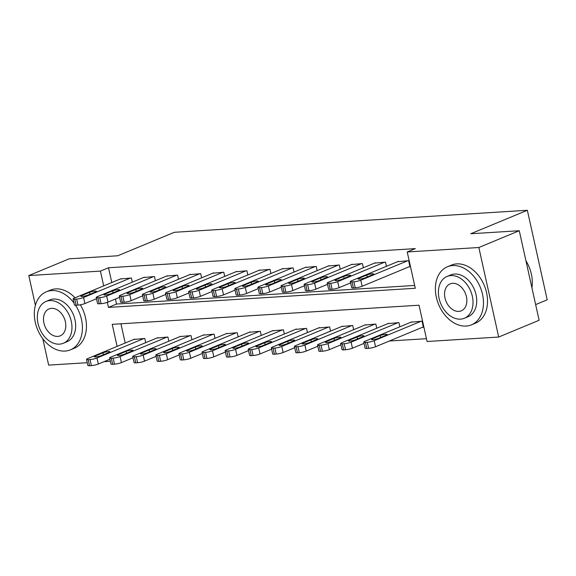 <?xml version="1.0" encoding="UTF-8"?>
<svg xmlns="http://www.w3.org/2000/svg" width="576" height="576" viewBox="0 0 576 576"><rect width="100%" height="100%" fill="white"/><g stroke="black" fill="none" stroke-linecap="round" stroke-linejoin="round"><path stroke-width="0.86" d="M535.651 304.596L547.2 299.801L527.35 210.276L174.341 232.294L117.742 255.773L69.228 258.804L28.8 275.573L100.418 271.109L103.694 285.883M527.35 210.276L470.758 233.755L519.271 230.731L539.122 320.263L498.694 337.039L427.075 341.503L419.026 305.208L112.219 324.346L117.108 346.378M389.398 340.999L426.449 338.695M110.354 361.26L104.076 361.649M87.25 362.7L48.65 365.105L42.797 338.724M120.931 323.798L125.194 343.022M422.446 327.29L423.374 327.233L422.028 321.185L411.005 322.171M399.852 326.801L398.93 322.625L387.907 323.611M376.747 328.241L375.826 324.065L364.802 325.051M353.65 329.681L352.721 325.505L341.698 326.491M330.545 331.121L329.616 326.945L318.593 327.938M307.44 332.561L306.518 328.385L295.495 329.378M284.335 334.008L283.414 329.825L272.39 330.818M261.238 335.448L260.309 331.265L249.286 332.258M238.133 336.888L237.204 332.712L226.181 333.698M215.028 338.328L214.106 334.152L203.083 335.138M191.923 339.768L191.002 335.592L179.978 336.578M168.826 341.208L167.897 337.032L156.874 338.018M145.721 342.648L144.792 338.472L133.769 339.466M107.345 302.357L108.468 307.404L415.274 288.266L407.225 251.971L415.31 248.616L108.504 267.754L111.78 282.528M115.438 299.023L116.554 304.049L414.648 285.458M409.039 266.796L409.961 266.738L408.622 260.69L397.598 261.677M386.446 266.306L385.517 262.13L374.494 263.117M363.341 267.746L362.412 263.57L351.389 264.564M340.236 269.186L339.307 265.01L328.284 266.004M317.131 270.626L316.21 266.45L305.186 267.444M294.034 272.074L293.105 267.89L282.082 268.884M270.929 273.514L270 269.338L258.977 270.324M247.824 274.954L246.895 270.778L235.872 271.764M224.719 276.394L223.798 272.218L212.774 273.204M201.622 277.834L200.693 273.658L189.67 274.644M178.517 279.274L177.588 275.098L166.565 276.091M155.412 280.714L154.483 276.538L143.46 277.531M132.307 282.154L131.386 277.978L120.362 278.971M519.271 230.731L478.843 247.507L498.694 337.039M35.395 305.33L28.8 275.573M108.504 267.754L100.418 271.109M407.225 251.971L478.843 247.507M116.554 304.049L108.468 307.404M407.693 260.748L360.799 280.202A5.026 0.835 -12.5 0 1 353.873 281.779L352.022 281.894A5.026 0.835 -12.5 0 1 350.352 281.642A5.026 0.835 -12.5 0 1 351.562 280.778L398.455 261.324M350.352 281.642L351.691 287.69A5.026 0.835 167.5 0 0 353.362 287.942L355.212 287.827A5.026 0.835 167.5 0 0 362.146 286.258L409.896 266.443M364.961 277.891A4.025 0.67 167.5 0 1 360.691 279.007A4.025 0.67 167.5 0 1 358.078 278.95A4.025 0.67 167.5 0 1 359.042 278.266L366.804 275.04A4.025 0.67 167.5 0 1 371.081 273.924A4.025 0.67 167.5 0 1 373.687 273.989A4.025 0.67 167.5 0 1 372.722 274.673L364.961 277.891M421.106 321.242L374.213 340.697A5.026 0.835 -12.5 0 1 367.279 342.274L365.436 342.389A5.026 0.835 -12.5 0 1 363.758 342.13A5.026 0.835 -12.5 0 1 364.968 341.273L411.862 321.818M423.302 326.93L375.552 346.745A5.026 0.835 167.5 0 1 368.626 348.322L366.775 348.437A5.026 0.835 167.5 0 1 365.098 348.185L363.758 342.13M378.367 338.386L386.129 335.167A4.025 0.67 -12.5 0 0 387.101 334.476A4.025 0.67 -12.5 0 0 384.487 334.418A4.025 0.67 -12.5 0 0 380.218 335.534L372.456 338.753A4.025 0.67 -12.5 0 0 371.484 339.444A4.025 0.67 -12.5 0 0 374.098 339.502A4.025 0.67 -12.5 0 0 378.367 338.386M384.595 262.188L337.702 281.642A5.026 0.835 -12.5 0 1 330.768 283.219L328.918 283.334A5.026 0.835 -12.5 0 1 327.247 283.082A5.026 0.835 -12.5 0 1 328.457 282.226L375.35 262.764M327.247 283.082L328.586 289.13A5.026 0.835 167.5 0 0 330.264 289.382L332.107 289.267A5.026 0.835 167.5 0 0 339.041 287.698L350.626 282.888M341.856 279.331A4.025 0.67 167.5 0 1 337.586 280.447A4.025 0.67 167.5 0 1 334.973 280.39A4.025 0.67 167.5 0 1 335.945 279.706L343.706 276.48A4.025 0.67 167.5 0 1 347.976 275.371A4.025 0.67 167.5 0 1 350.59 275.429A4.025 0.67 167.5 0 1 349.618 276.113L341.856 279.331M361.49 263.628L314.597 283.09A5.026 0.835 -12.5 0 1 307.663 284.659L305.82 284.774A5.026 0.835 -12.5 0 1 304.142 284.522A5.026 0.835 -12.5 0 1 305.352 283.666L352.246 264.204M304.142 284.522L305.482 290.57A5.026 0.835 167.5 0 0 307.159 290.822L309.01 290.707A5.026 0.835 167.5 0 0 315.936 289.138L327.521 284.328M318.751 280.778A4.025 0.67 167.5 0 1 314.482 281.887A4.025 0.67 167.5 0 1 311.868 281.83A4.025 0.67 167.5 0 1 312.84 281.146L320.602 277.92A4.025 0.67 167.5 0 1 324.871 276.811A4.025 0.67 167.5 0 1 327.485 276.869A4.025 0.67 167.5 0 1 326.513 277.553L318.751 280.778M338.386 265.068L291.492 284.53A5.026 0.835 -12.5 0 1 284.558 286.099L282.715 286.214A5.026 0.835 -12.5 0 1 281.038 285.962A5.026 0.835 -12.5 0 1 282.254 285.106L329.148 265.644M281.038 285.962L282.384 292.01A5.026 0.835 167.5 0 0 284.054 292.262L285.905 292.147A5.026 0.835 167.5 0 0 292.831 290.578L304.416 285.768M295.654 282.218A4.025 0.67 167.5 0 1 291.377 283.327A4.025 0.67 167.5 0 1 288.763 283.27A4.025 0.67 167.5 0 1 289.735 282.586L297.497 279.367A4.025 0.67 167.5 0 1 301.766 278.251A4.025 0.67 167.5 0 1 304.38 278.309A4.025 0.67 167.5 0 1 303.415 278.993L295.654 282.218M398.002 322.682L351.108 342.137A5.026 0.835 -12.5 0 1 344.182 343.714L342.331 343.829A5.026 0.835 -12.5 0 1 340.654 343.57A5.026 0.835 -12.5 0 1 341.87 342.713L388.764 323.258M364.039 343.382L352.447 348.185A5.026 0.835 167.5 0 1 345.521 349.762L343.67 349.877A5.026 0.835 167.5 0 1 342 349.625L340.654 343.57M355.27 339.826L363.031 336.607A4.025 0.67 -12.5 0 0 363.996 335.923A4.025 0.67 -12.5 0 0 361.382 335.858A4.025 0.67 -12.5 0 0 357.113 336.974L349.351 340.193A4.025 0.67 -12.5 0 0 348.386 340.884A4.025 0.67 -12.5 0 0 351 340.942A4.025 0.67 -12.5 0 0 355.27 339.826M374.897 324.122L328.003 343.577A5.026 0.835 -12.5 0 1 321.077 345.154L319.226 345.269A5.026 0.835 -12.5 0 1 317.556 345.017A5.026 0.835 -12.5 0 1 318.766 344.153L365.659 324.698M340.934 344.822L329.35 349.632A5.026 0.835 167.5 0 1 322.416 351.202L320.566 351.317A5.026 0.835 167.5 0 1 318.895 351.065L317.556 345.017M332.165 341.266L339.926 338.047A4.025 0.67 -12.5 0 0 340.898 337.363A4.025 0.67 -12.5 0 0 338.285 337.298A4.025 0.67 -12.5 0 0 334.015 338.414L326.246 341.64A4.025 0.67 -12.5 0 0 325.282 342.324A4.025 0.67 -12.5 0 0 327.895 342.382A4.025 0.67 -12.5 0 0 332.165 341.266M351.799 325.562L304.906 345.024A5.026 0.835 -12.5 0 1 297.972 346.594L296.122 346.709A5.026 0.835 -12.5 0 1 294.451 346.457A5.026 0.835 -12.5 0 1 295.661 345.6L342.554 326.138M317.83 346.262L306.245 351.072A5.026 0.835 167.5 0 1 299.311 352.642L297.468 352.757A5.026 0.835 167.5 0 1 295.79 352.505L294.451 346.457M309.06 342.706L316.822 339.487A4.025 0.67 -12.5 0 0 317.794 338.803A4.025 0.67 -12.5 0 0 315.18 338.746A4.025 0.67 -12.5 0 0 310.91 339.854L303.149 343.08A4.025 0.67 -12.5 0 0 302.177 343.764A4.025 0.67 -12.5 0 0 304.79 343.822A4.025 0.67 -12.5 0 0 309.06 342.706M315.281 266.508L268.387 285.97A5.026 0.835 -12.5 0 1 261.461 287.539L259.61 287.654A5.026 0.835 -12.5 0 1 257.94 287.402A5.026 0.835 -12.5 0 1 259.15 286.546L306.043 267.084M257.94 287.402L259.279 293.45A5.026 0.835 167.5 0 0 260.95 293.702L262.8 293.587A5.026 0.835 167.5 0 0 269.734 292.018L281.318 287.208M272.549 283.658A4.025 0.67 167.5 0 1 268.279 284.774A4.025 0.67 167.5 0 1 265.666 284.71A4.025 0.67 167.5 0 1 266.63 284.026L274.392 280.807A4.025 0.67 167.5 0 1 278.669 279.691A4.025 0.67 167.5 0 1 281.275 279.749A4.025 0.67 167.5 0 1 280.31 280.433L272.549 283.658M328.694 327.002L281.801 346.464A5.026 0.835 -12.5 0 1 274.867 348.034L273.024 348.149A5.026 0.835 -12.5 0 1 271.346 347.897A5.026 0.835 -12.5 0 1 272.556 347.04L319.45 327.578M294.725 347.702L283.14 352.512A5.026 0.835 167.5 0 1 276.214 354.082L274.363 354.197A5.026 0.835 167.5 0 1 272.686 353.945L271.346 347.897M285.955 344.153L293.717 340.927A4.025 0.67 -12.5 0 0 294.689 340.243A4.025 0.67 -12.5 0 0 292.075 340.186A4.025 0.67 -12.5 0 0 287.806 341.294L280.044 344.52A4.025 0.67 -12.5 0 0 279.072 345.204A4.025 0.67 -12.5 0 0 281.686 345.262A4.025 0.67 -12.5 0 0 285.955 344.153M531.922 287.806A31.421 22.55 -112.5 0 0 525.917 260.719M466.135 326.059A31.421 22.55 -112.5 0 0 471.47 324.835A31.421 22.55 -112.5 0 0 481.558 290.736A31.421 22.55 -112.5 0 0 452.722 265.565A31.421 22.55 -112.5 0 0 447.386 266.789A31.421 22.55 -112.5 0 0 437.306 300.888A31.421 22.55 -112.5 0 0 466.135 326.059M471.47 324.835L475.517 323.158A31.421 22.55 -112.5 0 0 485.597 289.058A31.421 22.55 -112.5 0 0 456.768 263.887A31.421 22.55 -112.5 0 0 451.433 265.111L447.386 266.789M447.041 276.458L450.763 274.918A22.622 16.236 67.5 0 1 454.601 274.032A22.622 16.236 67.5 0 1 475.358 292.154A22.622 16.236 67.5 0 1 468.101 316.706L464.378 318.254A22.622 16.236 -112.5 0 0 471.643 293.702A22.622 16.236 -112.5 0 0 450.886 275.58A22.622 16.236 -112.5 0 0 447.041 276.458A22.622 16.236 -112.5 0 0 439.783 301.01A22.622 16.236 -112.5 0 0 460.541 319.133A22.622 16.236 -112.5 0 0 464.378 318.254M452.599 283.32A14.58 10.462 -112.5 0 0 450.122 283.889A14.58 10.462 -112.5 0 0 445.442 299.714A14.58 10.462 -112.5 0 0 458.82 311.393A14.58 10.462 -112.5 0 0 461.297 310.824A14.58 10.462 -112.5 0 0 465.977 294.998A14.58 10.462 -112.5 0 0 452.599 283.32M74.03 303.07A31.421 22.55 -112.5 0 0 51.66 290.578A31.421 22.55 -112.5 0 0 46.318 291.802A31.421 22.55 -112.5 0 0 36.238 325.901A31.421 22.55 -112.5 0 0 65.066 351.072A31.421 22.55 -112.5 0 0 70.402 349.848A31.421 22.55 -112.5 0 0 75.55 305.251M70.402 349.848L74.448 348.17A31.421 22.55 -112.5 0 0 80.359 304.805M75.031 297.778A31.421 22.55 -112.5 0 0 55.699 288.9A31.421 22.55 -112.5 0 0 50.364 290.124L46.318 291.802M45.972 301.471L49.694 299.93A22.622 16.236 67.5 0 1 53.532 299.045A22.622 16.236 67.5 0 1 74.29 317.167A22.622 16.236 67.5 0 1 67.032 341.719L63.317 343.267A22.622 16.236 -112.5 0 0 70.574 318.715A22.622 16.236 -112.5 0 0 49.817 300.593A22.622 16.236 -112.5 0 0 45.972 301.471A22.622 16.236 -112.5 0 0 38.714 326.023A22.622 16.236 -112.5 0 0 59.472 344.146A22.622 16.236 -112.5 0 0 63.317 343.267M51.53 308.333A14.58 10.462 -112.5 0 0 49.054 308.902A14.58 10.462 -112.5 0 0 44.374 324.727A14.58 10.462 -112.5 0 0 57.751 336.406A14.58 10.462 -112.5 0 0 60.228 335.837A14.58 10.462 -112.5 0 0 64.908 320.011A14.58 10.462 -112.5 0 0 51.53 308.333M292.183 267.948L245.29 287.41A5.026 0.835 -12.5 0 1 238.356 288.979L236.506 289.094A5.026 0.835 -12.5 0 1 234.835 288.842A5.026 0.835 -12.5 0 1 236.045 287.986L282.938 268.524M234.835 288.842L236.174 294.89A5.026 0.835 167.5 0 0 237.852 295.15L239.695 295.034A5.026 0.835 167.5 0 0 246.629 293.458L258.214 288.648M249.444 285.098A4.025 0.67 167.5 0 1 245.174 286.214A4.025 0.67 167.5 0 1 242.561 286.15A4.025 0.67 167.5 0 1 243.533 285.466L251.294 282.247A4.025 0.67 167.5 0 1 255.564 281.131A4.025 0.67 167.5 0 1 258.178 281.189A4.025 0.67 167.5 0 1 257.206 281.88L249.444 285.098M269.078 269.395L222.185 288.85A5.026 0.835 -12.5 0 1 215.251 290.419L213.408 290.542A5.026 0.835 -12.5 0 1 211.73 290.282A5.026 0.835 -12.5 0 1 212.94 289.426L259.834 269.971M211.73 290.282L213.07 296.33A5.026 0.835 167.5 0 0 214.747 296.59L216.598 296.474A5.026 0.835 167.5 0 0 223.524 294.898L235.109 290.095M226.339 286.538A4.025 0.67 167.5 0 1 222.07 287.654A4.025 0.67 167.5 0 1 219.456 287.597A4.025 0.67 167.5 0 1 220.428 286.906L228.19 283.687A4.025 0.67 167.5 0 1 232.459 282.571A4.025 0.67 167.5 0 1 235.073 282.629A4.025 0.67 167.5 0 1 234.101 283.32L226.339 286.538M245.974 270.835L199.08 290.29A5.026 0.835 -12.5 0 1 192.146 291.866L190.303 291.982A5.026 0.835 -12.5 0 1 188.626 291.722A5.026 0.835 -12.5 0 1 189.842 290.866L236.736 271.411M188.626 291.722L189.972 297.778A5.026 0.835 167.5 0 0 191.642 298.03L193.493 297.914A5.026 0.835 167.5 0 0 200.419 296.338L212.004 291.535M203.242 287.978A4.025 0.67 167.5 0 1 198.965 289.094A4.025 0.67 167.5 0 1 196.351 289.037A4.025 0.67 167.5 0 1 197.323 288.346L205.085 285.127A4.025 0.67 167.5 0 1 209.354 284.011A4.025 0.67 167.5 0 1 211.968 284.076A4.025 0.67 167.5 0 1 211.003 284.76L203.242 287.978M222.869 272.275L175.975 291.73A5.026 0.835 -12.5 0 1 169.049 293.306L167.198 293.422A5.026 0.835 -12.5 0 1 165.528 293.162A5.026 0.835 -12.5 0 1 166.738 292.306L213.631 272.851M165.528 293.162L166.867 299.218A5.026 0.835 167.5 0 0 168.538 299.47L170.388 299.354A5.026 0.835 167.5 0 0 177.322 297.785L188.906 292.975M180.137 289.418A4.025 0.67 167.5 0 1 175.867 290.534A4.025 0.67 167.5 0 1 173.254 290.477A4.025 0.67 167.5 0 1 174.218 289.786L181.98 286.567A4.025 0.67 167.5 0 1 186.257 285.451A4.025 0.67 167.5 0 1 188.863 285.516A4.025 0.67 167.5 0 1 187.898 286.2L180.137 289.418M199.771 273.715L152.878 293.17A5.026 0.835 -12.5 0 1 145.944 294.746L144.094 294.862A5.026 0.835 -12.5 0 1 142.423 294.61A5.026 0.835 -12.5 0 1 143.633 293.746L190.526 274.291M142.423 294.61L143.762 300.658A5.026 0.835 167.5 0 0 145.44 300.91L147.283 300.794A5.026 0.835 167.5 0 0 154.217 299.225L165.802 294.415M157.032 290.858A4.025 0.67 167.5 0 1 152.762 291.974A4.025 0.67 167.5 0 1 150.149 291.917A4.025 0.67 167.5 0 1 151.121 291.233L158.882 288.007A4.025 0.67 167.5 0 1 163.152 286.898A4.025 0.67 167.5 0 1 165.766 286.956A4.025 0.67 167.5 0 1 164.794 287.64L157.032 290.858M305.59 328.442L258.696 347.904A5.026 0.835 -12.5 0 1 251.77 349.474L249.919 349.589A5.026 0.835 -12.5 0 1 248.242 349.337A5.026 0.835 -12.5 0 1 249.458 348.48L296.352 329.018M271.627 349.142L260.035 353.952A5.026 0.835 167.5 0 1 253.109 355.522L251.258 355.637A5.026 0.835 167.5 0 1 249.588 355.385L248.242 349.337M262.858 345.593L270.619 342.367A4.025 0.67 -12.5 0 0 271.584 341.683A4.025 0.67 -12.5 0 0 268.97 341.626A4.025 0.67 -12.5 0 0 264.701 342.742L256.939 345.96A4.025 0.67 -12.5 0 0 255.974 346.644A4.025 0.67 -12.5 0 0 258.588 346.702A4.025 0.67 -12.5 0 0 262.858 345.593M282.485 329.882L235.591 349.344A5.026 0.835 -12.5 0 1 228.665 350.914L226.814 351.029A5.026 0.835 -12.5 0 1 225.144 350.777A5.026 0.835 -12.5 0 1 226.354 349.92L273.247 330.458M248.522 350.582L236.938 355.392A5.026 0.835 167.5 0 1 230.004 356.962L228.154 357.077A5.026 0.835 167.5 0 1 226.483 356.825L225.144 350.777M239.753 347.033L247.514 343.807A4.025 0.67 -12.5 0 0 248.486 343.123A4.025 0.67 -12.5 0 0 245.873 343.066A4.025 0.67 -12.5 0 0 241.603 344.182L233.834 347.4A4.025 0.67 -12.5 0 0 232.87 348.084A4.025 0.67 -12.5 0 0 235.483 348.149A4.025 0.67 -12.5 0 0 239.753 347.033M259.387 331.322L212.494 350.784A5.026 0.835 -12.5 0 1 205.56 352.354L203.71 352.469A5.026 0.835 -12.5 0 1 202.039 352.217A5.026 0.835 -12.5 0 1 203.249 351.36L250.142 331.906M225.418 352.022L213.833 356.832A5.026 0.835 167.5 0 1 206.899 358.409L205.056 358.524A5.026 0.835 167.5 0 1 203.378 358.265L202.039 352.217M216.648 348.473L224.41 345.254A4.025 0.67 -12.5 0 0 225.382 344.563A4.025 0.67 -12.5 0 0 222.768 344.506A4.025 0.67 -12.5 0 0 218.498 345.622L210.737 348.84A4.025 0.67 -12.5 0 0 209.765 349.524A4.025 0.67 -12.5 0 0 212.378 349.589A4.025 0.67 -12.5 0 0 216.648 348.473M236.282 332.77L189.389 352.224A5.026 0.835 -12.5 0 1 182.455 353.801L180.612 353.916A5.026 0.835 -12.5 0 1 178.934 353.657A5.026 0.835 -12.5 0 1 180.144 352.8L227.038 333.346M202.313 353.47L190.728 358.272A5.026 0.835 167.5 0 1 183.802 359.849L181.951 359.964A5.026 0.835 167.5 0 1 180.274 359.705L178.934 353.657M193.543 349.913L201.305 346.694A4.025 0.67 -12.5 0 0 202.277 346.003A4.025 0.67 -12.5 0 0 199.663 345.946A4.025 0.67 -12.5 0 0 195.394 347.062L187.632 350.28A4.025 0.67 -12.5 0 0 186.66 350.971A4.025 0.67 -12.5 0 0 189.274 351.029A4.025 0.67 -12.5 0 0 193.543 349.913M213.178 334.21L166.284 353.664A5.026 0.835 -12.5 0 1 159.358 355.241L157.507 355.356A5.026 0.835 -12.5 0 1 155.83 355.097A5.026 0.835 -12.5 0 1 157.046 354.24L203.94 334.786M179.215 354.91L167.623 359.712A5.026 0.835 167.5 0 1 160.697 361.289L158.846 361.404A5.026 0.835 167.5 0 1 157.176 361.152L155.83 355.097M170.446 351.353L178.207 348.134A4.025 0.67 -12.5 0 0 179.172 347.45A4.025 0.67 -12.5 0 0 176.558 347.386A4.025 0.67 -12.5 0 0 172.289 348.502L164.527 351.72A4.025 0.67 -12.5 0 0 163.562 352.411A4.025 0.67 -12.5 0 0 166.169 352.469A4.025 0.67 -12.5 0 0 170.446 351.353M176.666 275.155L129.773 294.617A5.026 0.835 -12.5 0 1 122.839 296.186L120.996 296.302A5.026 0.835 -12.5 0 1 119.318 296.05A5.026 0.835 -12.5 0 1 120.528 295.193L167.422 275.731M119.318 296.05L120.658 302.098A5.026 0.835 167.5 0 0 122.335 302.35L124.178 302.234A5.026 0.835 167.5 0 0 131.112 300.665L142.697 295.855M133.927 292.298A4.025 0.67 167.5 0 1 129.658 293.414A4.025 0.67 167.5 0 1 127.044 293.357A4.025 0.67 167.5 0 1 128.016 292.673L135.778 289.447A4.025 0.67 167.5 0 1 140.047 288.338A4.025 0.67 167.5 0 1 142.661 288.396A4.025 0.67 167.5 0 1 141.689 289.08L133.927 292.298M190.073 335.65L143.179 355.104A5.026 0.835 -12.5 0 1 136.253 356.681L134.402 356.796A5.026 0.835 -12.5 0 1 132.732 356.544A5.026 0.835 -12.5 0 1 133.942 355.68L180.835 336.226M156.11 356.35L144.526 361.159A5.026 0.835 167.5 0 1 137.592 362.729L135.742 362.844A5.026 0.835 167.5 0 1 134.071 362.592L132.732 356.544M147.341 352.793L155.102 349.574A4.025 0.67 -12.5 0 0 156.074 348.89A4.025 0.67 -12.5 0 0 153.461 348.826A4.025 0.67 -12.5 0 0 149.184 349.942L141.422 353.167A4.025 0.67 -12.5 0 0 140.458 353.851A4.025 0.67 -12.5 0 0 143.071 353.909A4.025 0.67 -12.5 0 0 147.341 352.793M153.562 276.595L106.668 296.057A5.026 0.835 -12.5 0 1 99.734 297.626L97.891 297.742A5.026 0.835 -12.5 0 1 96.214 297.49A5.026 0.835 -12.5 0 1 97.43 296.633L144.324 277.171M96.214 297.49L97.56 303.538A5.026 0.835 167.5 0 0 99.23 303.79L101.081 303.674A5.026 0.835 167.5 0 0 108.007 302.105L119.592 297.295M110.83 293.746A4.025 0.67 167.5 0 1 106.553 294.854A4.025 0.67 167.5 0 1 103.939 294.797A4.025 0.67 167.5 0 1 104.911 294.113L112.673 290.894A4.025 0.67 167.5 0 1 116.942 289.778A4.025 0.67 167.5 0 1 119.556 289.836A4.025 0.67 167.5 0 1 118.591 290.52L110.83 293.746M166.975 337.09L120.082 356.544A5.026 0.835 -12.5 0 1 113.148 358.121L111.298 358.236A5.026 0.835 -12.5 0 1 109.627 357.984A5.026 0.835 -12.5 0 1 110.837 357.127L157.73 337.666M133.006 357.79L121.421 362.599A5.026 0.835 167.5 0 1 114.487 364.169L112.644 364.284A5.026 0.835 167.5 0 1 110.966 364.032L109.627 357.984M124.236 354.233L131.998 351.014A4.025 0.67 -12.5 0 0 132.97 350.33A4.025 0.67 -12.5 0 0 130.356 350.273A4.025 0.67 -12.5 0 0 126.086 351.382L118.325 354.607A4.025 0.67 -12.5 0 0 117.353 355.291A4.025 0.67 -12.5 0 0 119.966 355.349A4.025 0.67 -12.5 0 0 124.236 354.233M130.457 278.035L83.563 297.497A5.026 0.835 -12.5 0 1 76.637 299.066L74.786 299.182A5.026 0.835 -12.5 0 1 73.116 298.93A5.026 0.835 -12.5 0 1 74.326 298.073L121.219 278.611M73.116 298.93L74.455 304.978A5.026 0.835 167.5 0 0 76.126 305.23L77.976 305.114A5.026 0.835 167.5 0 0 84.91 303.545L96.494 298.735M87.725 295.186A4.025 0.67 167.5 0 1 83.455 296.294A4.025 0.67 167.5 0 1 80.842 296.237A4.025 0.67 167.5 0 1 81.806 295.553L89.568 292.334A4.025 0.67 167.5 0 1 93.845 291.218A4.025 0.67 167.5 0 1 96.451 291.276A4.025 0.67 167.5 0 1 95.486 291.96L87.725 295.186M143.87 338.53L96.977 357.991A5.026 0.835 -12.5 0 1 90.043 359.561L88.2 359.676A5.026 0.835 -12.5 0 1 86.522 359.424A5.026 0.835 -12.5 0 1 87.732 358.567L134.626 339.106M109.901 359.23L98.316 364.039A5.026 0.835 167.5 0 1 91.39 365.609L89.539 365.724A5.026 0.835 167.5 0 1 87.862 365.472L86.522 359.424M101.131 355.68L108.893 352.454A4.025 0.67 -12.5 0 0 109.865 351.77A4.025 0.67 -12.5 0 0 107.251 351.713A4.025 0.67 -12.5 0 0 102.982 352.822L95.22 356.047A4.025 0.67 -12.5 0 0 94.248 356.731A4.025 0.67 -12.5 0 0 96.862 356.789A4.025 0.67 -12.5 0 0 101.131 355.68M362.146 286.258L360.799 280.202M355.212 287.827L353.873 281.779M353.362 287.942L352.022 281.894M359.042 278.266L359.244 279.158M366.804 275.04L367.229 276.948M374.213 340.697L375.552 346.745M365.436 342.389L366.775 348.437M367.279 342.274L368.626 348.322M372.658 339.653L372.456 338.753M380.642 337.442L380.218 335.534M339.041 287.698L337.702 281.642M332.107 289.267L330.768 283.219M330.264 289.382L328.918 283.334M335.945 279.706L336.139 280.598M343.706 276.48L344.124 278.395M315.936 289.138L314.597 283.09M309.01 290.707L307.663 284.659M307.159 290.822L305.82 284.774M312.84 281.146L313.042 282.046M320.602 277.92L321.026 279.835M292.831 290.578L291.492 284.53M285.905 292.147L284.558 286.099M284.054 292.262L282.715 286.214M289.735 282.586L289.937 283.486M297.497 279.367L297.922 281.275M351.108 342.137L352.447 348.185M342.331 343.829L343.67 349.877M344.182 343.714L345.521 349.762M349.553 341.093L349.351 340.193M357.538 338.882L357.113 336.974M328.003 343.577L329.35 349.632M319.226 345.269L320.566 351.317M321.077 345.154L322.416 351.202M326.448 342.533L326.246 341.64M334.433 340.322L334.015 338.414M304.906 345.024L306.245 351.072M296.122 346.709L297.468 352.757M297.972 346.594L299.311 352.642M303.343 343.973L303.149 343.08M311.335 341.77L310.91 339.854M269.734 292.018L268.387 285.97M262.8 293.587L261.461 287.539M260.95 293.702L259.61 287.654M266.63 284.026L266.832 284.926M274.392 280.807L274.817 282.715M281.801 346.464L283.14 352.512M273.024 348.149L274.363 354.197M274.867 348.034L276.214 354.082M280.246 345.42L280.044 344.52M288.23 343.21L287.806 341.294M246.629 293.458L245.29 287.41M239.695 295.034L238.356 288.979M237.852 295.15L236.506 289.094M243.533 285.466L243.727 286.366M251.294 282.247L251.712 284.155M223.524 294.898L222.185 288.85M216.598 296.474L215.251 290.419M214.747 296.59L213.408 290.542M220.428 286.906L220.63 287.806M228.19 283.687L228.614 285.595M200.419 296.338L199.08 290.29M193.493 297.914L192.146 291.866M191.642 298.03L190.303 291.982M197.323 288.346L197.525 289.246M205.085 285.127L205.51 287.035M177.322 297.785L175.975 291.73M170.388 299.354L169.049 293.306M168.538 299.47L167.198 293.422M174.218 289.786L174.42 290.686M181.98 286.567L182.405 288.475M154.217 299.225L152.878 293.17M147.283 300.794L145.944 294.746M145.44 300.91L144.094 294.862M151.121 291.233L151.315 292.126M158.882 288.007L159.3 289.922M258.696 347.904L260.035 353.952M249.919 349.589L251.258 355.637M251.77 349.474L253.109 355.522M257.141 346.86L256.939 345.96M265.126 344.65L264.701 342.742M235.591 349.344L236.938 355.392M226.814 351.029L228.154 357.077M228.665 350.914L230.004 356.962M234.036 348.3L233.834 347.4M242.021 346.09L241.603 344.182M212.494 350.784L213.833 356.832M203.71 352.469L205.056 358.524M205.56 352.354L206.899 358.409M210.931 349.74L210.737 348.84M218.923 347.53L218.498 345.622M189.389 352.224L190.728 358.272M180.612 353.916L181.951 359.964M182.455 353.801L183.802 359.849M187.834 351.18L187.632 350.28M195.818 348.97L195.394 347.062M166.284 353.664L167.623 359.712M157.507 355.356L158.846 361.404M159.358 355.241L160.697 361.289M164.729 352.62L164.527 351.72M172.714 350.41L172.289 348.502M131.112 300.665L129.773 294.617M124.178 302.234L122.839 296.186M122.335 302.35L120.996 296.302M128.016 292.673L128.218 293.566M135.778 289.447L136.202 291.362M143.179 355.104L144.526 361.159M134.402 356.796L135.742 362.844M136.253 356.681L137.592 362.729M141.624 354.06L141.422 353.167M149.609 351.85L149.184 349.942M108.007 302.105L106.668 296.057M101.081 303.674L99.734 297.626M99.23 303.79L97.891 297.742M104.911 294.113L105.113 295.013M112.673 290.894L113.098 292.802M120.082 356.544L121.421 362.599M111.298 358.236L112.644 364.284M113.148 358.121L114.487 364.169M118.519 355.5L118.325 354.607M126.511 353.297L126.086 351.382M84.91 303.545L83.563 297.497M77.976 305.114L76.637 299.066M76.126 305.23L74.786 299.182M81.806 295.553L82.008 296.453M89.568 292.334L89.993 294.242M96.977 357.991L98.316 364.039M88.2 359.676L89.539 365.724M90.043 359.561L91.39 365.609M95.422 356.947L95.22 356.047M103.406 354.737L102.982 352.822"/></g></svg>
